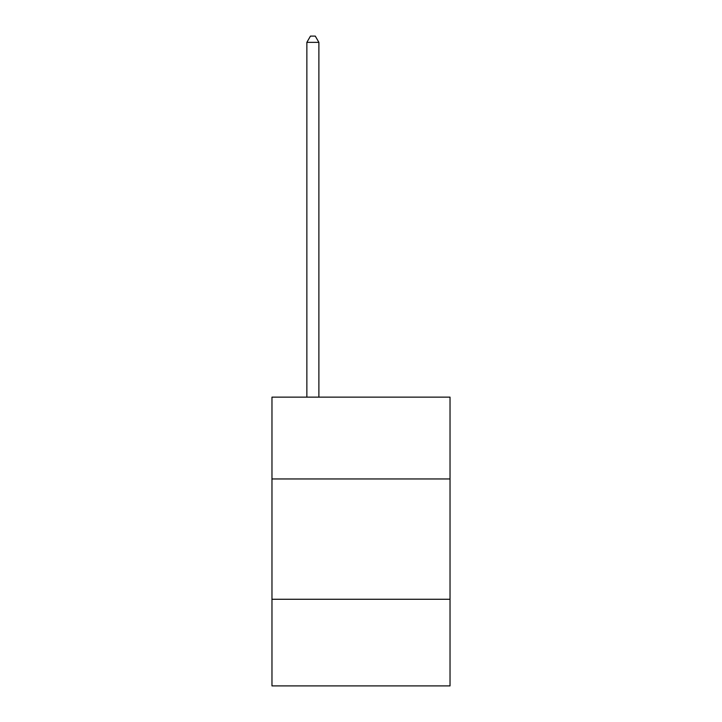 <?xml version="1.0" encoding="UTF-8"?>
<svg xmlns="http://www.w3.org/2000/svg" width="722" height="722" viewBox="0 0 722 722"><rect width="100%" height="100%" fill="white"/><g stroke="black" fill="none" stroke-linecap="round" stroke-linejoin="round"><path stroke-width="1.08" d="M450.032 478.957L450.032 397.145L271.968 397.145L271.968 478.957L450.032 478.957L450.032 685.9L271.968 685.9L271.968 478.957M450.032 599.269L271.968 599.269M318.889 397.145L318.889 42.354L306.859 42.354L306.859 397.145M306.859 42.354L310.469 36.1L315.279 36.1L318.889 42.354"/></g></svg>
